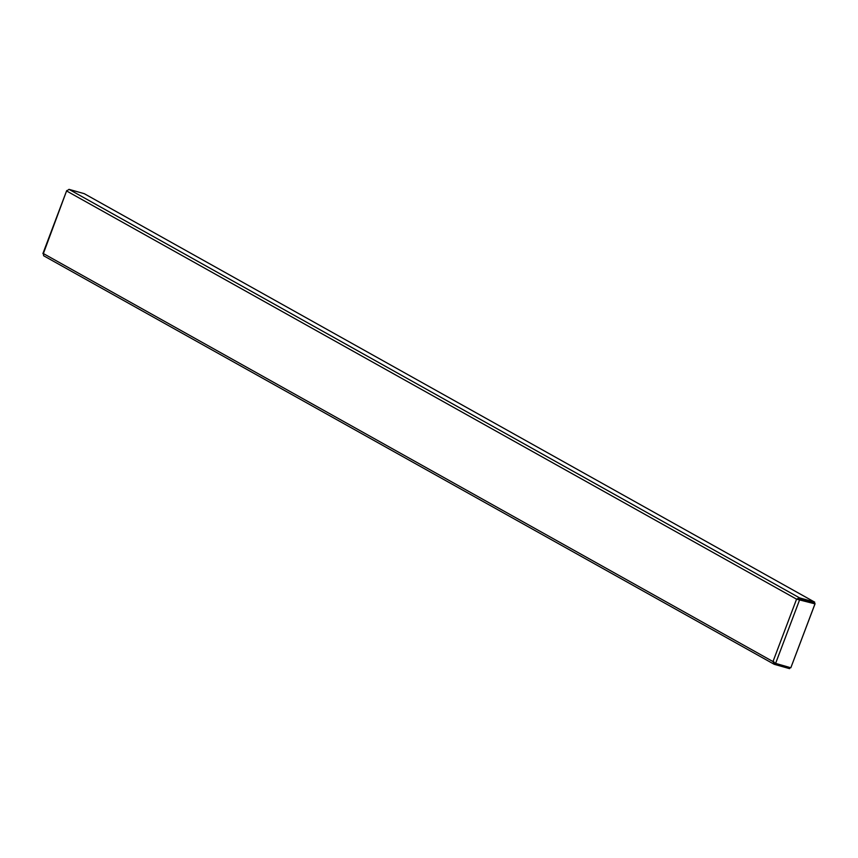 <?xml version="1.0" encoding="UTF-8"?>
<svg xmlns="http://www.w3.org/2000/svg" width="858" height="858" viewBox="0 0 858 858"><rect width="100%" height="100%" fill="white"/><g stroke="black" fill="none" stroke-linecap="round" stroke-linejoin="round"><path stroke-width="1.29" d="M814.07 603.099L807.71 601.297M790.894 667.599L815.1 603.678M797.414 599.399L799.088 598.863L814.339 603.174L814.725 602.155L799.474 597.833L796.567 599.163L798.09 599.334M774.881 663.02L772.994 661.561L796.567 599.163L814.982 603.86L790.829 667.771L775.353 663.309M775.578 663.449L799.72 599.549L799.13 599.216L814.982 603.86M67.771 190.229L68.994 189.35L84.256 193.672L814.725 602.155M799.088 598.863L799.474 597.833L68.994 189.35M773.841 661.808L774.731 663.309L773.991 664.178L43.619 255.748L43.383 253.56L772.994 661.561L774.345 664.328L789.596 668.65L789.639 667.427M774.527 663.213L789.982 667.621M43.383 253.56L66.72 190.551L42.9 253.571M796.567 599.163L66.956 191.162"/></g></svg>
